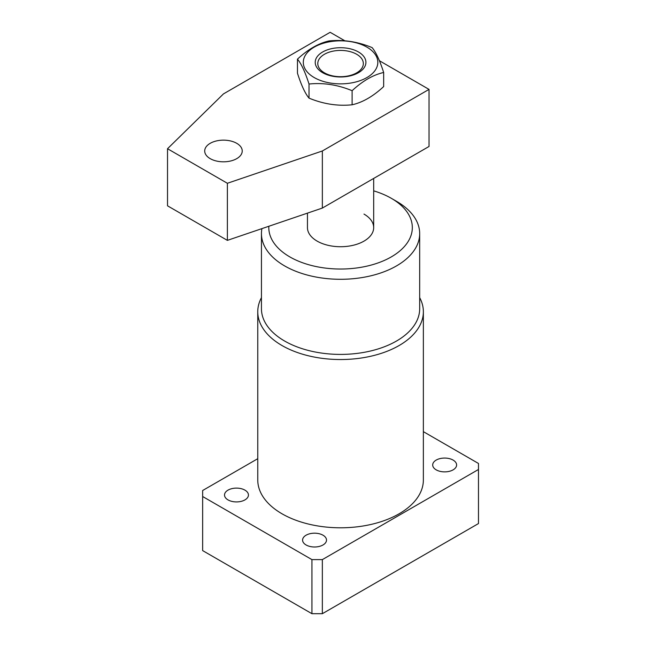 <?xml version="1.0" encoding="UTF-8"?>
<svg xmlns="http://www.w3.org/2000/svg" width="646" height="646" viewBox="0 0 646 646"><rect width="100%" height="100%" fill="white"/><g stroke="black" fill="none" stroke-linecap="round" stroke-linejoin="round"><path stroke-width="0.97" d="M261.921 228.619A79.119 45.68 0 0 0 261.444 233.61L261.444 308.731A79.119 45.68 0 0 0 284.62 341.031A79.119 45.68 0 0 0 370.844 350.931A79.119 45.68 0 0 0 419.682 308.731L419.682 233.61A79.119 45.68 0 0 0 396.507 201.31L391.306 198.306A71.763 41.433 0 0 0 373.687 190.853M419.682 297.636A82.801 47.804 180 0 1 423.364 311.735A82.801 47.804 180 0 1 372.249 355.898A82.801 47.804 180 0 1 282.019 345.537A82.801 47.804 180 0 1 257.762 311.735A82.801 47.804 180 0 1 261.444 297.636M268.841 226.27A71.763 41.433 0 0 0 289.82 256.898A71.763 41.433 0 0 0 391.306 256.898A71.763 41.433 0 0 0 391.306 198.306L396.507 201.31M261.444 233.61A79.119 45.68 0 0 0 284.62 265.91A79.119 45.68 0 0 0 370.844 275.81A79.119 45.68 0 0 0 419.682 233.61M307.448 213.14L307.448 227.602A33.116 19.122 0 0 0 317.146 241.12A33.116 19.122 0 0 0 353.241 245.27A33.116 19.122 0 0 0 373.687 227.602A33.116 19.122 0 0 0 363.981 214.084M244.939 490.136A11.959 6.904 0 0 0 231.906 488.634A11.959 6.904 0 0 0 224.517 495.014A11.959 6.904 0 0 0 228.022 499.899A11.959 6.904 0 0 0 241.055 501.393A11.959 6.904 0 0 0 248.444 495.014A11.959 6.904 0 0 0 244.939 490.136M323 535.203A11.959 6.904 0 0 0 309.967 533.709A11.959 6.904 0 0 0 302.586 540.088A11.959 6.904 0 0 0 306.083 544.966A11.959 6.904 0 0 0 319.124 546.468A11.959 6.904 0 0 0 326.505 540.088A11.959 6.904 0 0 0 323 535.203M453.104 460.089A11.959 6.904 0 0 0 440.071 458.587A11.959 6.904 0 0 0 432.691 464.975A11.959 6.904 0 0 0 436.195 469.852A11.959 6.904 0 0 0 449.228 471.354A11.959 6.904 0 0 0 456.609 464.975A11.959 6.904 0 0 0 453.104 460.089M257.762 311.735L257.762 479.994A82.801 47.804 0 0 0 282.019 513.796A82.801 47.804 0 0 0 372.249 524.156A82.801 47.804 0 0 0 423.364 479.994L423.364 311.735M257.762 458.692L202.65 490.508L202.65 496.516L311.937 559.614L322.346 559.614L478.476 469.481L478.476 463.465L423.364 431.649M322.346 559.614L322.346 613.7L478.476 523.559L478.476 469.481M322.346 613.7L311.937 613.7L311.937 559.614M202.65 496.516L202.65 550.602L311.937 613.7M210.2 158.641A18.766 10.837 0 0 0 230.654 160.991A18.766 10.837 0 0 0 242.234 150.986A18.766 10.837 0 0 0 236.743 143.323A18.766 10.837 0 0 0 216.289 140.973A18.766 10.837 0 0 0 204.701 150.986A18.766 10.837 0 0 0 210.2 158.641M379.42 60.74L429.033 89.39L429.033 146.472L322.354 208.069L227.376 240.369L167.524 205.816L167.524 148.725L223.468 93.896L330.154 32.3L344.835 40.779M429.033 89.39L322.354 150.978L227.376 183.278L167.524 148.725M322.354 208.069L322.354 150.978M227.376 240.369L227.376 183.278M322.645 72.691A25.347 14.632 180 0 1 322.645 51.995A25.347 14.632 180 0 1 358.49 51.995A25.347 14.632 180 0 1 358.49 72.691A25.347 14.632 180 0 1 322.645 72.691M356.665 54.264A22.771 13.146 0 0 0 331.85 51.414A22.771 13.146 0 0 0 317.792 63.558A22.771 13.146 0 0 0 324.462 72.853A22.771 13.146 0 0 0 349.276 75.703A22.771 13.146 0 0 0 363.335 63.558A22.771 13.146 0 0 0 356.665 54.264M366.912 47.134A37.258 21.512 180 0 1 366.912 77.56A37.258 21.512 180 0 1 314.214 77.56A37.258 21.512 180 0 1 314.214 47.134A37.258 21.512 180 0 1 366.912 47.134M309.014 84.028C323.347 82.543 337.713 84.763 352.11 90.698C362.6 80.944 373.113 74.871 383.659 72.481C379.824 60.506 375.972 52.213 372.112 47.602C357.787 41.683 343.422 39.463 329.016 40.932C318.47 43.322 307.956 49.395 297.467 59.149C301.311 63.72 305.154 72.013 309.014 84.028L309.014 98.127C305.178 93.557 301.327 85.256 297.467 73.24L297.467 59.149M383.659 72.481L383.659 86.58C373.113 96.367 362.6 102.439 352.11 104.789C337.785 106.275 323.42 104.054 309.014 98.127M352.11 104.789L352.11 90.698M373.687 227.602L373.687 178.433"/></g></svg>
